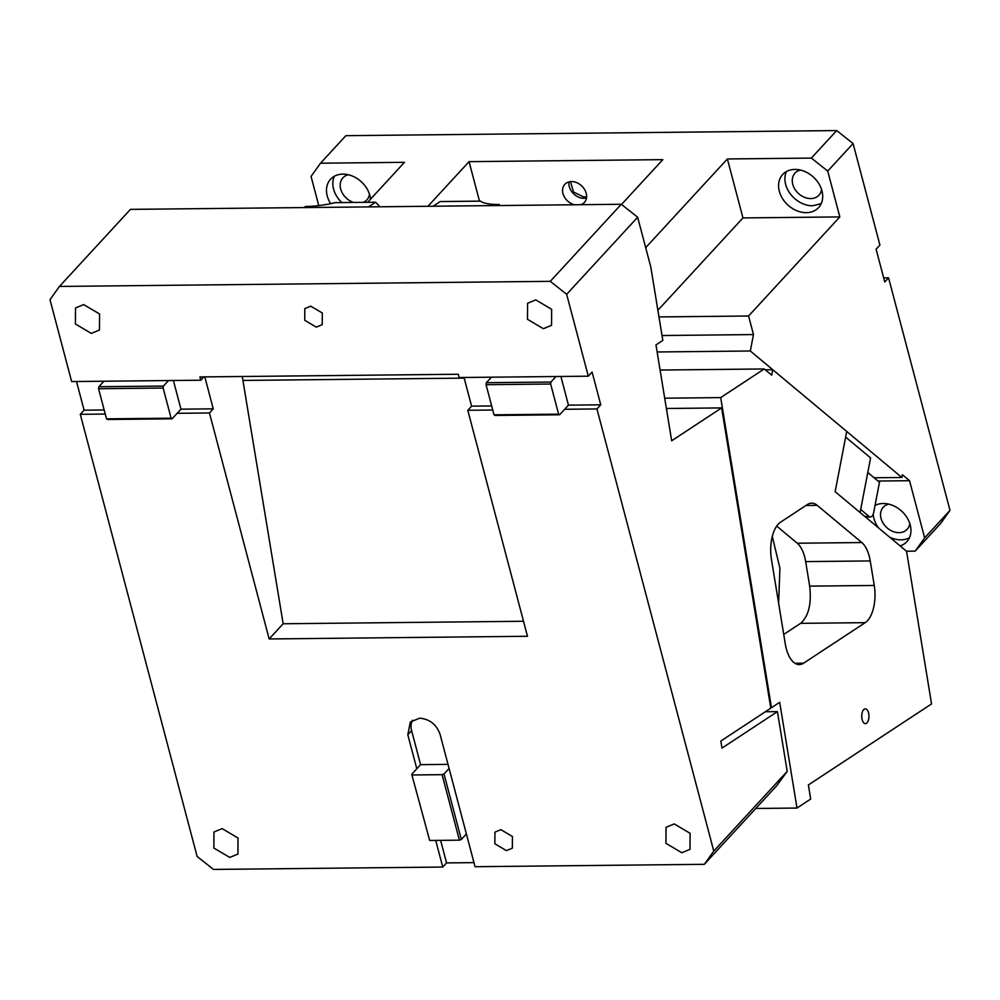 <?xml version="1.0" encoding="UTF-8"?>
<svg xmlns="http://www.w3.org/2000/svg" width="1000" height="1000" viewBox="0 0 1000 1000"><rect width="100%" height="100%" fill="white"/><g stroke="black" fill="none" stroke-linecap="round" stroke-linejoin="round"><path stroke-width="1.5" d="M566.663 294.312L588.3 376.188L592.1 372.062L600.75 404.812L596.95 408.938L713.775 851.087L787.2 771.375L777.425 711.625L721.988 748.088L720.837 741.038L770.788 708.175L721.625 407.912L671.675 440.775L655.975 344.925L662.825 340.425L650.8 267.013L637.65 217.237L566.663 294.312L550.288 281.337L621.275 204.275L130.45 209.375L59.45 286.438L550.288 281.337M621.275 204.275L637.65 217.237M440.6 840.362L446.562 862.913L442.75 867.05L213.487 869.425L197.113 856.462L80.288 414.312L105.262 414.05M76.513 381.512L84.087 410.188L80.288 414.312M588.3 376.188L459.125 377.525L458.263 374.25L199.938 376.938L200.8 380.213L71.638 381.562L50 299.675L59.45 286.438M379.95 206.788L375.613 202.225L335.262 202.65A38.475 10.05 170.7 0 1 305.55 206.5L303.913 207.575M375.613 202.225L368.5 206.9M497.663 205.562L499.3 204.488A38.475 10.05 170.7 0 1 480.538 201.137L440.188 201.55L433.075 206.238M499.3 204.488L499.475 205.538M310.75 306.163L304.812 308.625L304.738 320.288L316.288 327.125L322.225 324.663L322.312 313L310.75 306.163M83.675 304.587L75.512 307.962L75.4 324L91.287 333.4L99.45 330.025L99.575 313.988L83.675 304.587M535.75 299.887L527.587 303.263L527.475 319.3L543.375 328.7L551.538 325.325L551.65 309.288L535.75 299.887M84.087 410.188L104.175 409.975M442.75 867.05L435.712 840.413M412.5 720.2A18.5 14.338 -137.3 0 0 411.6 730.6L420.6 764.663L416.8 768.787L407.8 734.725L410.337 722.025L419.613 718.188C429.675 719.05 436.5 724.45 440.087 734.388L475.05 866.712L704.312 864.325L713.775 851.087M560.887 376.475L568.462 405.15L564.663 409.275L596.95 408.938M173.388 380.5L180.963 409.175L177.162 413.3L209.45 412.962L269.163 638.962L527.487 636.275L467.788 410.288L492.75 410.025M674.212 823.913L666.05 827.3L665.938 843.337L681.825 852.738L689.987 849.362L690.1 833.325L674.212 823.913M222.138 828.612L213.962 832L213.85 848.037L229.75 857.438L237.913 854.05L238.025 838.025L222.138 828.612M500.875 829.663L494.938 832.125L494.85 843.775L506.413 850.625L512.35 848.162L512.438 836.5L500.875 829.663M777.425 711.625L765.362 711.75M787.2 771.375L776.637 785.825L704.312 864.325M721.625 407.912L666.388 408.488M568.462 405.15L600.75 404.812M464.012 377.475L471.587 406.15L467.788 410.288M523.525 621.263L283.163 623.763L269.163 638.962M283.163 623.763L242.275 376.5M203.85 376.9L200.8 380.213M180.963 409.175L213.25 408.837L204.812 376.887M213.25 408.837L209.45 412.962M446.562 862.913L473.975 862.638M471.587 406.15L491.675 405.95M464.188 378.125L243.312 380.425M448.013 764.375L420.6 764.663M556 376.525L550.938 382.025L550.65 384.025L558.612 414.162L559.587 414.775L495 415.45L494.025 414.825L486.062 384.7L550.65 384.025M491.425 377.2L486.35 382.7L550.938 382.025M486.35 382.7L486.062 384.7M564.663 409.275L559.587 414.775M558.612 414.162L494.025 414.825M168.512 380.55L163.438 386.05L163.15 388.05L171.112 418.188L172.087 418.812L107.513 419.475L106.525 418.862L98.562 388.725L163.15 388.05M103.925 381.225L98.85 386.725L163.438 386.05M98.85 386.725L98.562 388.725M177.162 413.3L172.087 418.812M171.112 418.188L106.525 418.862M416.8 768.787L411.725 774.3L429.688 840.475L459.4 840.163L461.325 839.463L466.4 833.962M429.688 840.475L411.725 774.3M449.087 768.45L444.012 773.962L461.325 839.463M444.012 773.962L442.088 774.663L412.388 774.975M442.088 774.663L459.4 840.163M845.638 437.1L870.588 457.912L860.1 512.525M874.1 477.775L901.875 477.488L750.325 351L657.138 351.975M915.188 551.112L940.55 523.6L950 510.363L924.65 537.888L915.188 551.112L906.45 551.213M909.825 523.587A16.275 12.613 42.7 0 1 907.2 529.263A16.275 12.613 42.7 0 1 899.038 532.65A16.275 12.613 42.7 0 1 883.15 523.237A16.275 12.613 42.7 0 1 883.263 507.212A16.275 12.613 42.7 0 1 888.713 504.137M909.463 537.712A24.413 18.925 42.7 0 1 900.938 539.85A24.413 18.925 42.7 0 1 889.5 537.05M878.65 528A24.413 18.925 42.7 0 1 873.213 514.15M866.888 518.188A24.413 18.925 42.7 0 1 867.025 517.013M875.037 505.45A24.413 18.925 42.7 0 1 883.188 503.5A24.413 18.925 42.7 0 1 907.025 517.612A24.413 18.925 42.7 0 1 906.85 541.663A24.413 18.925 42.7 0 1 900.088 545.887M658.975 316.925L748.575 316L839.837 216.912L827.725 171.062L853.075 143.537L836.7 130.575L345.875 135.675L320.525 163.2L311.062 176.425L318.775 205.6M341.85 202.575A24.413 18.925 42.7 0 1 334.312 176.275M330.675 203.663A24.413 18.925 42.7 0 1 330.588 179.2A24.413 18.925 42.7 0 1 342.837 174.125A24.413 18.925 42.7 0 1 370.525 199.188M353.6 202.45A16.275 12.613 42.7 0 1 341.525 191.45A16.275 12.613 42.7 0 1 342.912 177.838A16.275 12.613 42.7 0 1 348.363 174.762M369.475 194.213A16.275 12.613 42.7 0 1 366.863 199.9A16.275 12.613 42.7 0 1 363.325 202.35M320.525 163.2L404.475 162.325L367.638 202.312M621.512 204.462L662.812 159.637L469.062 161.65L427.938 206.287M657.887 310.275L742.962 217.925L727.387 158.963L811.35 158.088L827.725 171.062M645.688 247.662L727.387 158.963M742.962 217.925L839.837 216.912M821.2 203.637L812.675 205.787A24.413 18.925 42.7 0 1 790.537 194.137A24.413 18.925 42.7 0 1 786.4 171.575M806.338 212.662A24.413 18.925 42.7 0 1 782.5 198.55A24.413 18.925 42.7 0 1 782.675 174.5A24.413 18.925 42.7 0 1 794.912 169.425A24.413 18.925 42.7 0 1 818.763 183.538A24.413 18.925 42.7 0 1 818.587 207.587A24.413 18.925 42.7 0 1 806.338 212.662M821.55 189.513A16.275 12.613 42.7 0 1 818.938 195.2A16.275 12.613 42.7 0 1 810.775 198.575A16.275 12.613 42.7 0 1 794.875 189.175A16.275 12.613 42.7 0 1 795 173.137A16.275 12.613 42.7 0 1 800.438 170.062M836.7 130.575L811.35 158.088M479.5 201.15L469.062 161.65M574.388 204.762A13.312 10.325 42.7 0 1 563.837 195.912A13.312 10.325 42.7 0 1 564.788 184.375A13.312 10.325 42.7 0 1 571.475 181.6A13.312 10.325 42.7 0 1 584.475 189.3A13.312 10.325 42.7 0 1 584.388 202.425A13.312 10.325 42.7 0 1 580.788 204.7M586.487 198A13.312 10.325 42.7 0 1 584.038 198.3A13.312 10.325 42.7 0 1 569.025 181.912M586.625 196.5A11.838 9.175 42.7 0 1 583.7 197L573.488 191.988L570.513 181.663M883.675 277.875L888.562 277.825L884.762 281.95L876.1 249.2L879.912 245.062L853.075 143.537M888.562 277.825L950 510.363M878.012 481.025L909.538 480.7L924.65 537.888M901.875 477.488L902.4 474.75L909.538 480.7M748.575 316L753.475 334.575L662.025 335.525M753.475 334.575L750.325 351M770.725 707.738L771.475 707.725L720.7 397.6L764.225 368.963L771.688 375.188L772.738 369.712L846.725 431.463L835.15 491.7L906.562 551.3L931.55 703.925L808.375 784.95L810.688 799.05L797 808.05L755.763 808.475M720.7 397.6L664.7 398.188M797 808.05L779.688 702.325L771.475 707.725M860.688 509.462L869.025 516.425A7.4 3.613 89.4 0 0 870.413 516.975A7.4 3.613 89.4 0 0 873.7 512.388L879.488 482.262L867.788 472.5M866.5 723.3A7.4 3.613 89.4 0 0 868.913 715.088A7.4 3.613 89.4 0 0 865.275 708.85A7.4 3.613 89.4 0 0 864.2 709.2A7.4 3.613 89.4 0 0 861.787 717.4A7.4 3.613 89.4 0 0 865.425 723.65A7.4 3.613 89.4 0 0 866.5 723.3M783.737 634.438L800.6 623.337C808.637 616.2 811.663 603.8 809.675 586.138L805.662 561.6A29.6 14.438 89.4 0 0 797.237 543.225L861.812 542.55A29.6 14.438 89.4 0 1 870.238 560.938L874.262 585.462A29.6 14.438 89.4 0 1 865.188 622.663L803.6 663.175A29.6 14.438 89.4 0 1 799.287 664.575A29.6 14.438 89.4 0 1 785.3 643.988L771.45 559.4A29.6 14.438 89.4 0 1 780.512 522.212L807.362 504.55A29.6 14.438 89.4 0 1 811.675 503.15A29.6 14.438 89.4 0 1 817.25 505.35L861.812 542.55M776.7 526.087L797.237 543.225M772.288 536.425L779.9 568.188L778.625 603.212M764.225 368.963L660.088 370.05M772.738 369.712L765.225 369.787M411.6 730.6L407.8 734.725M864.825 516.462L869.025 516.425M805.662 561.6L870.238 560.938M805.962 505.475L817.25 505.35M794.95 663.263L803.6 663.175M800.6 623.337L865.188 622.663M809.675 586.138L874.262 585.462M865.5 517.025L870.413 516.975"/></g></svg>
